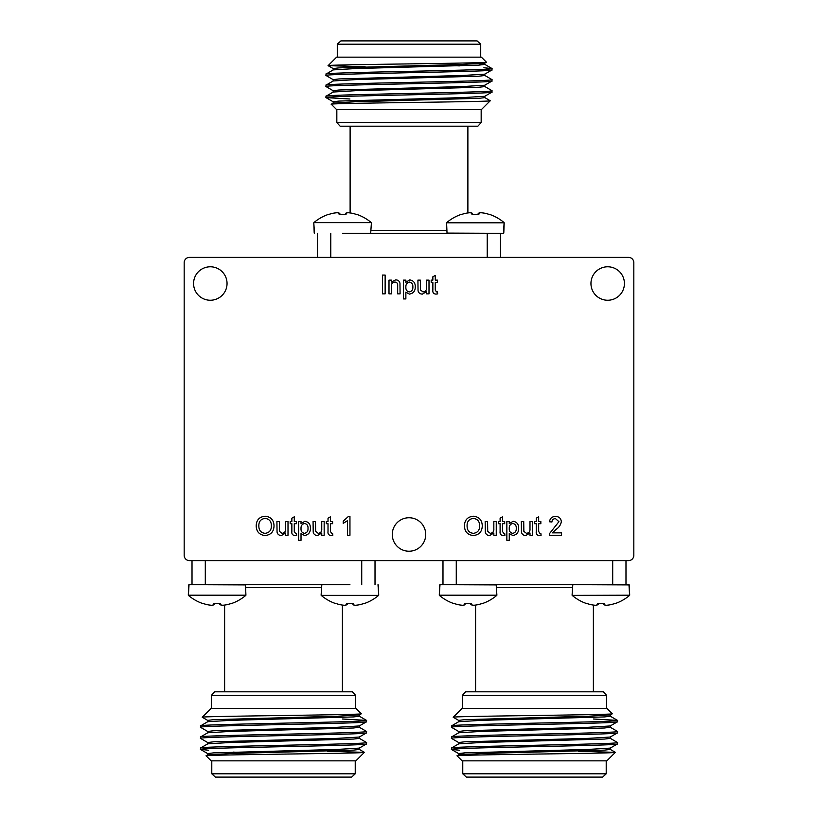 <?xml version="1.0" encoding="UTF-8"?>
<svg xmlns="http://www.w3.org/2000/svg" width="818" height="818" viewBox="0 0 818 818"><rect width="100%" height="100%" fill="white"/><g stroke="black" fill="none" stroke-linecap="round" stroke-linejoin="round"><path stroke-width="1.23" d="M409 517.753A16.728 16.728 0 0 0 392.272 534.481A16.728 16.728 0 0 0 409 551.22A16.728 16.728 0 0 0 425.728 534.481A16.728 16.728 0 0 0 409 517.753M210.318 266.78A16.728 16.728 0 0 0 193.58 283.519A16.728 16.728 0 0 0 210.318 300.247A16.728 16.728 0 0 0 227.046 283.519A16.728 16.728 0 0 0 210.318 266.78M607.682 266.78A16.728 16.728 0 0 0 590.954 283.519A16.728 16.728 0 0 0 607.682 300.247A16.728 16.728 0 0 0 624.42 283.519A16.728 16.728 0 0 0 607.682 266.78M184.173 555.32A5.317 5.317 0 0 0 189.49 560.627L628.51 560.627A5.317 5.317 0 0 0 633.827 555.32L633.827 262.68A5.317 5.317 0 0 0 628.51 257.373L189.49 257.373A5.317 5.317 0 0 0 184.173 262.68L184.173 555.32M385.135 293.866L382.487 293.866L382.487 275.063L385.135 275.063L385.135 293.866M391.403 293.866L389 293.866L389 280.124L391.403 280.124L391.403 282.046L395.585 279.889C397.926 279.889 399.389 280.993 399.961 283.202L400.084 293.866L397.671 293.866L397.671 285.666C397.875 283.509 396.955 282.312 394.92 282.057C392.405 282.374 391.229 283.856 391.403 286.494L391.403 293.866M405.871 298.928L403.458 298.928L403.458 280.124L405.871 280.124L405.871 282.302L409.685 279.889C413.479 280.513 415.339 282.844 415.268 286.893C415.288 291.044 413.335 293.447 409.399 294.102L405.871 292.138L405.871 298.928M405.871 287.108C405.697 289.797 406.853 291.402 409.317 291.934C411.863 291.372 413.039 289.705 412.855 286.924C413.018 284.245 411.873 282.619 409.419 282.057C406.914 282.68 405.728 284.357 405.871 287.108M429 293.866L426.597 293.866L426.597 291.617L422.415 294.102C420.074 294.081 418.622 292.967 418.049 290.758L417.916 280.124L420.329 280.124L420.472 290.012L423.07 291.934C425.626 291.566 426.802 290.032 426.597 287.343L426.597 280.124L429 280.124L429 293.866M436.495 291.934L437.446 291.873L437.681 293.897L435.984 294.102C433.56 293.928 432.517 292.568 432.865 290.001L432.865 282.292L431.178 282.292L431.178 280.124L432.865 280.124L432.865 276.781L435.268 275.41L435.268 280.124L437.446 280.124L437.446 282.292L435.268 282.292L435.268 290.093L436.495 291.934M265.104 535.504C259.49 534.962 256.515 531.833 256.187 526.117C256.29 520.105 259.265 516.812 265.124 516.219C270.86 516.802 273.836 520.033 274.03 525.892C273.815 531.741 270.85 534.941 265.104 535.504M258.846 526.148C258.877 530.422 260.962 532.815 265.093 533.336C269.326 532.774 271.423 530.289 271.371 525.872C271.412 521.475 269.337 518.98 265.134 518.397C260.758 518.98 258.662 521.567 258.846 526.148M288.008 535.269L285.594 535.269L285.594 533.019L281.423 535.504C279.081 535.483 277.619 534.369 277.057 532.16L276.913 521.526L279.327 521.526L279.47 531.403L282.067 533.336C284.623 532.968 285.799 531.434 285.594 528.745L285.594 521.526L288.008 521.526L288.008 535.269M295.492 533.336L296.443 533.275L296.678 535.299L294.981 535.504C292.558 535.33 291.515 533.96 291.862 531.403L291.862 523.694L290.175 523.694L290.175 521.526L291.862 521.526L291.862 518.183L294.276 516.812L294.276 521.526L296.443 521.526L296.443 523.694L294.276 523.694L294.276 531.495L295.492 533.336M301.024 540.33L298.611 540.33L298.611 521.526L301.024 521.526L301.024 523.704L304.838 521.281C308.631 521.915 310.492 524.246 310.421 528.295C310.441 532.436 308.488 534.849 304.562 535.504L301.024 533.54L301.024 540.33M301.024 528.51C300.85 531.199 302.006 532.804 304.47 533.336C307.016 532.774 308.192 531.097 308.008 528.326C308.171 525.647 307.026 524.021 304.572 523.459C302.067 524.072 300.881 525.759 301.024 528.51M324.163 535.269L321.75 535.269L321.75 533.019L317.568 535.504C315.237 535.483 313.775 534.369 313.212 532.16L313.069 521.526L315.482 521.526L315.625 531.403L318.222 533.336C320.779 532.968 321.955 531.434 321.75 528.745L321.75 521.526L324.163 521.526L324.163 535.269M331.648 533.336L332.599 533.275L332.834 535.299L331.137 535.504C328.713 535.33 327.67 533.96 328.018 531.403L328.018 523.694L326.331 523.694L326.331 521.526L328.018 521.526L328.018 518.183L330.421 516.812L330.421 521.526L332.599 521.526L332.599 523.694L330.421 523.694L330.421 531.495L331.648 533.336M349.951 516.465L349.951 535.269L347.538 535.269L347.538 520.616L343.202 523.387L343.202 521.168L348.396 516.465L349.951 516.465M473.356 535.504C467.732 534.962 464.757 531.833 464.44 526.117C464.532 520.105 467.507 516.812 473.366 516.219C479.113 516.802 482.078 520.033 482.272 525.892C482.068 531.741 479.092 534.941 473.356 535.504M467.088 526.148C467.129 530.422 469.215 532.815 473.346 533.336C477.569 532.774 479.665 530.289 479.624 525.872C479.665 521.475 477.579 518.98 473.377 518.397C469 518.98 466.904 521.567 467.088 526.148M496.25 535.269L493.837 535.269L493.837 533.019L489.665 535.504C487.324 535.483 485.872 534.369 485.299 532.16L485.166 521.526L487.579 521.526L487.712 531.403L490.309 533.336C492.876 532.968 494.052 531.434 493.837 528.745L493.837 521.526L496.25 521.526L496.25 535.269M503.745 533.336L504.686 533.275L504.931 535.299L503.234 535.504C500.8 535.33 499.767 533.96 500.105 531.403L500.105 523.694L498.418 523.694L498.418 521.526L500.105 521.526L500.105 518.183L502.518 516.812L502.518 521.526L504.686 521.526L504.686 523.694L502.518 523.694L502.518 531.495L503.745 533.336M509.266 540.33L506.853 540.33L506.853 521.526L509.266 521.526L509.266 523.704L513.091 521.281C516.884 521.915 518.745 524.246 518.663 528.295C518.694 532.436 516.741 534.849 512.804 535.504L509.266 533.54L509.266 540.33M509.266 528.51C509.093 531.199 510.248 532.804 512.722 533.336C515.258 532.774 516.434 531.097 516.26 528.326C516.414 525.647 515.268 524.021 512.814 523.459C510.309 524.072 509.123 525.759 509.266 528.51M532.406 535.269L529.992 535.269L529.992 533.019L525.821 535.504C523.479 535.483 522.027 534.369 521.455 532.16L521.322 521.526L523.725 521.526L523.868 531.403L526.465 533.336C529.031 532.968 530.207 531.434 529.992 528.745L529.992 521.526L532.406 521.526L532.406 535.269M539.9 533.336L540.841 533.275L541.087 535.299L539.379 535.504C536.956 535.33 535.913 533.96 536.26 531.403L536.26 523.694L534.573 523.694L534.573 521.526L536.26 521.526L536.26 518.183L538.673 516.812L538.673 521.526L540.841 521.526L540.841 523.694L538.673 523.694L538.673 531.495L539.9 533.336M552.375 532.855L561.567 532.855L561.567 535.269L549.277 535.269L549.532 533.592L558.919 521.679L555.494 518.632C553.275 518.704 552.089 519.829 551.925 522.007L549.522 521.772C549.993 518.285 552.007 516.526 555.545 516.465C559.011 516.547 560.943 518.275 561.332 521.659C560.749 524.911 559.011 527.477 556.117 529.369L552.375 532.855M467.886 212.936L467.886 126.187M350.114 212.936L350.114 126.187M481.168 122.567L336.832 122.567L340.124 126.187L477.876 126.187L481.168 122.567L481.168 109.612M336.832 122.567L336.832 109.612M480.718 57.158L480.718 44.203L337.282 44.203L337.282 57.158M337.282 44.203L340.891 40.9L477.109 40.9L480.718 44.203M336.617 57.158L481.383 57.158L486.362 62.137C491.863 63.334 323.805 64.51 328.13 65.644L336.617 57.158M333.182 69.949L333.182 68.569L338.959 67.874L462.61 64.418L484.757 63.098L486.362 62.137M481.383 109.612L336.617 109.612L331.27 104.264C325.748 103.068 494.593 101.892 490.238 100.757L481.383 109.612M492.007 69.949L492.007 68.569C497.129 70.409 320.871 72.26 325.993 74.101L325.993 75.481C320.871 73.64 497.129 71.8 492.007 69.949L484.757 74.162L462.61 75.481L338.959 78.947L333.182 79.632L333.182 81.023M484.818 63.037L484.818 64.418L479.041 65.113L355.39 68.569L333.243 69.888L325.993 74.101M492.007 92.086L492.007 90.706C497.129 92.546 320.871 94.387 325.993 96.238L325.993 97.618C320.871 95.778 497.129 93.927 492.007 92.086L484.757 96.299L462.61 97.618L338.959 101.074L333.182 101.769L333.182 103.15M484.818 85.164L484.818 86.555L479.041 87.24L355.39 90.706L333.243 92.025L325.993 96.238M492.007 81.023L492.007 79.632C497.129 81.483 320.871 83.324 325.993 85.164L325.993 86.555C320.871 84.704 497.129 82.863 492.007 81.023L484.757 85.236L462.61 86.555L338.959 90.011L333.182 90.706L333.182 92.086M484.818 74.101L484.818 75.481L479.041 76.176L355.39 79.632L333.243 80.951L325.993 85.164M349.93 98.988L325.993 97.618L333.243 101.831M325.993 86.555L333.243 90.767M484.757 86.483L492.007 90.706M325.993 75.481L333.243 79.704M484.757 75.42L492.007 79.632M483.878 67.782L491.955 68.507L484.757 64.356L479.041 63.722M484.757 97.557L490.238 100.757M452.824 65.501L459.317 65.9M365.176 66.769L328.13 65.644M484.818 96.238L484.818 97.618L479.041 98.313L355.39 101.769L333.243 103.088L331.28 104.223M500.504 233.324L500.504 257.373M487.221 257.373L487.221 233.324M463.07 222.619L504.215 222.813L446.597 222.813L447.017 233.079L503.489 233.324L342.599 233.324M330.779 233.324L330.779 257.373M317.496 257.373L317.496 233.324M351.484 213.14L351.484 213.14A44.305 40.624 107.8 0 0 348.376 212.752L347.711 212.752A44.305 16.83 97.6 0 0 346.372 213.14L346.147 214.142L345.206 214.408L339.991 214.408L339.041 214.142L338.826 213.14A44.305 16.83 -97.6 0 0 337.486 212.752L336.822 212.752A44.305 40.624 -107.8 0 0 333.713 213.14L333.243 213.222A44.295 43.968 180 0 0 329.695 214.142L328.386 214.408A44.325 44.325 0 0 0 313.897 222.619L354.93 222.619M330.257 222.619L371.3 222.619A44.325 44.325 0 0 0 356.801 214.408L356.566 214.408M339.991 214.408L339.041 214.142L340.145 214.531L339.756 213.355L338.928 213.222M337.486 212.752L336.822 212.752M355.493 214.142A44.295 43.968 180 0 0 351.955 213.222M346.372 213.14L345.605 213.263A44.07 16.738 -82.4 0 1 346.934 212.884L347.711 212.752L346.934 212.884M345.206 214.408L346.147 214.142L345.043 214.531L346.259 213.222M338.253 212.884A44.07 16.738 82.4 0 1 339.593 213.263L338.826 213.14M488.305 214.142L489.368 214.408L488.305 214.142A44.295 43.968 180 0 0 484.757 213.222L484.287 213.14A44.305 40.624 107.8 0 0 481.178 212.752L480.514 212.752A44.305 16.83 97.6 0 0 479.174 213.14L478.959 214.142L478.009 214.408L472.794 214.408L471.853 214.142L471.628 213.14A44.305 16.83 -97.6 0 0 470.289 212.752L469.624 212.752A44.305 40.624 -107.8 0 0 466.516 213.14L466.045 213.222A44.295 43.968 180 0 0 462.507 214.142L461.199 214.408A44.325 44.325 0 0 0 446.7 222.619L446.597 222.813M489.368 214.408L489.614 214.408A44.325 44.325 0 0 1 504.103 222.619L487.743 222.619M472.794 214.408L471.853 214.142L472.957 214.531L471.741 213.222M470.289 212.752L469.624 212.752M475.401 233.324L447.313 233.324M479.174 213.14L478.407 213.263A44.07 16.738 -82.4 0 1 479.747 212.884L480.514 212.752L479.747 212.884M477.855 214.531L478.244 213.355L479.072 213.222M471.066 212.884A44.07 16.738 82.4 0 1 472.395 213.263L471.628 213.14M478.009 214.408L478.959 214.142L478.131 214.265M475.595 605.064L475.595 691.813M593.377 605.064L593.377 691.813M462.313 695.433L606.659 695.433L603.357 691.813L465.616 691.813L462.313 695.433L462.313 708.388M606.659 695.433L606.659 708.388M462.763 760.842L462.763 773.797L606.21 773.797L606.21 760.842M606.21 773.797L602.6 777.1L466.372 777.1L462.763 773.797M606.864 760.842L462.109 760.842L457.119 755.863C451.628 754.666 619.676 753.49 615.361 752.355L606.864 760.842M610.3 748.051L610.3 749.431L604.533 750.126L480.872 753.582L458.724 754.902L457.119 755.863M462.109 708.388L606.864 708.388L612.222 713.736C617.743 714.932 448.898 716.108 453.244 717.243L462.109 708.388M451.485 748.051L451.485 749.431C446.352 747.591 622.61 745.74 617.488 743.899L617.488 742.519C622.61 744.36 446.352 746.2 451.485 748.051L458.724 743.838L480.872 742.519L604.533 739.053L610.3 738.368L610.3 736.977M458.673 754.963L458.673 753.582L464.44 752.887L588.091 749.431L610.238 748.112L617.488 743.899M451.485 725.914L451.485 727.294C446.352 725.454 622.61 723.613 617.488 721.762L617.488 720.382C622.61 722.222 446.352 724.073 451.485 725.914L458.724 721.701L480.872 720.382L604.533 716.926L610.3 716.231L610.3 714.85M458.673 732.836L458.673 731.445L464.44 730.76L588.091 727.294L610.238 725.975L617.488 721.762M451.485 736.977L451.485 738.368C446.352 736.517 622.61 734.676 617.488 732.836L617.488 731.445C622.61 733.296 446.352 735.137 451.485 736.977L458.724 732.764L480.872 731.445L604.533 727.989L610.3 727.294L610.3 725.914M458.673 743.899L458.673 742.519L464.44 741.824L588.091 738.368L610.238 737.049L617.488 732.836M593.551 719.012L617.488 720.382L610.238 716.169M617.488 731.445L610.238 727.233M458.724 731.517L451.485 727.294M617.488 742.519L610.238 738.296M458.724 742.58L451.485 738.368M459.604 750.218L451.536 749.492L458.724 753.644L464.44 754.278M458.724 720.443L453.244 717.243M578.316 751.231L615.361 752.355M458.673 721.762L458.673 720.382L464.44 719.687L588.091 716.231L610.238 714.912L612.201 713.777M442.988 584.676L442.988 560.627M456.27 560.627L456.27 584.676L612.702 584.676L612.702 560.627M625.985 560.627L625.985 584.676L628.97 584.676L625.985 584.676M591.997 604.86L591.997 604.86A44.305 40.624 -72.2 0 0 595.115 605.248L595.78 605.248A44.305 16.83 -82.4 0 0 597.12 604.86L597.334 603.858L598.275 603.592L603.5 603.592L604.441 603.858L604.655 604.86A44.305 16.83 82.4 0 0 605.995 605.248L606.659 605.248A44.305 40.624 72.2 0 0 609.778 604.86L610.248 604.778A44.295 43.968 -0 0 0 613.786 603.858L615.095 603.592A44.325 44.325 0 0 0 629.594 595.381L572.181 595.381L629.696 595.187L629.277 584.921L572.805 584.676L628.97 584.676L629.594 595.381L613.224 595.381M603.5 603.592L604.441 603.858L603.336 603.469L603.725 604.645L604.553 604.778M605.995 605.248L606.659 605.248M587.989 603.858L586.925 603.592L587.989 603.858A44.295 43.968 0 0 0 591.526 604.778M572.181 595.381A44.325 44.325 0 0 0 586.68 603.592L586.925 603.592M597.12 604.86L597.876 604.737A44.07 16.738 97.6 0 1 596.547 605.115L595.78 605.248L596.547 605.115M598.439 603.469L598.05 604.645L597.222 604.778M605.228 605.115A44.07 16.738 -97.6 0 1 603.899 604.737L604.655 604.86M598.275 603.592L597.334 603.858L598.163 603.735M455.186 603.858L454.113 603.592L455.186 603.858A44.295 43.968 0 0 0 458.724 604.778L459.195 604.86A44.305 40.624 -72.2 0 0 462.303 605.248L462.978 605.248A44.305 16.83 -82.4 0 0 464.317 604.86L464.532 603.858L465.473 603.592L470.687 603.592L471.638 603.858L471.853 604.86A44.305 16.83 82.4 0 0 473.193 605.248L473.857 605.248A44.305 40.624 72.2 0 0 476.976 604.86L477.436 604.778A44.295 43.968 -0 0 0 480.984 603.858L482.293 603.592A44.325 44.325 0 0 0 496.792 595.381L455.749 595.381M440.002 584.676L496.465 584.921L440.002 584.676L439.276 595.187L496.894 595.187L496.168 584.676M480.422 595.381L496.894 595.187M470.687 603.592L471.638 603.858L470.534 603.469L470.923 604.645L471.751 604.778M472.589 605.146L473.857 605.248M439.378 595.381L439.378 595.381A44.325 44.325 0 0 0 453.878 603.592L454.113 603.592M464.317 604.86L465.074 604.737A44.07 16.738 97.6 0 1 463.745 605.115L462.978 605.248L463.745 605.115M465.473 603.592L464.532 603.858L465.636 603.469L464.419 604.778M472.569 605.146L472.426 605.115A44.07 16.738 -97.6 0 1 471.086 604.737L471.853 604.86M473.193 605.248L472.426 605.115M224.623 605.064L224.623 691.813M342.405 605.064L342.405 691.813M211.341 695.433L355.687 695.433L352.384 691.813L214.643 691.813L211.341 695.433L211.341 708.388M355.687 695.433L355.687 708.388M211.79 760.842L211.79 773.797L355.237 773.797L355.237 760.842M355.237 773.797L351.628 777.1L215.4 777.1L211.79 773.797M355.891 760.842L211.136 760.842L206.146 755.863C200.655 754.666 368.703 753.49 364.388 752.355L355.891 760.842M359.327 748.051L359.327 749.431L353.56 750.126L229.909 753.582L207.762 754.902L206.146 755.863M211.136 708.388L355.891 708.388L361.249 713.736C366.771 714.932 197.925 716.108 202.271 717.243L211.136 708.388M200.512 748.051L200.512 749.431C195.39 747.591 371.648 745.74 366.515 743.899L366.515 742.519C371.648 744.36 195.39 746.2 200.512 748.051L207.762 743.838L229.909 742.519L353.56 739.053L359.327 738.368L359.327 736.977M207.7 754.963L207.7 753.582L213.467 752.887L337.128 749.431L359.276 748.112L366.515 743.899M200.512 725.914L200.512 727.294C195.39 725.454 371.648 723.613 366.515 721.762L366.515 720.382C371.648 722.222 195.39 724.073 200.512 725.914L207.762 721.701L229.909 720.382L353.56 716.926L359.327 716.231L359.327 714.85M207.7 732.836L207.7 731.445L213.467 730.76L337.128 727.294L359.276 725.975L366.515 721.762M200.512 736.977L200.512 738.368C195.39 736.517 371.648 734.676 366.515 732.836L366.515 731.445C371.648 733.296 195.39 735.137 200.512 736.977L207.762 732.764L229.909 731.445L353.56 727.989L359.327 727.294L359.327 725.914M207.7 743.899L207.7 742.519L213.467 741.824L337.128 738.368L359.276 737.049L366.515 732.836M342.578 719.012L366.515 720.382L359.276 716.169M366.515 731.445L359.276 727.233M207.762 731.517L200.512 727.294M366.515 742.519L359.276 738.296M207.762 742.58L200.512 738.368M208.631 750.218L200.512 749.431L207.762 753.644M207.762 720.443L202.271 717.243M239.684 752.499L233.191 752.1M327.343 751.231L364.388 752.355M207.7 721.762L207.7 720.382L213.467 719.687L337.128 716.231L359.276 714.912L361.229 713.777M192.015 584.676L192.015 560.627M205.298 560.627L205.298 584.676M229.449 595.381L188.304 595.187L245.921 595.187L245.492 584.921L189.03 584.676L349.92 584.676M361.73 584.676L361.73 560.627M375.012 560.627L375.012 584.676M341.024 604.86L341.024 604.86A44.305 40.624 -72.2 0 0 344.143 605.248L344.807 605.248A44.305 16.83 -82.4 0 0 346.147 604.86L346.362 603.858L347.313 603.592L352.527 603.592L353.468 603.858L353.683 604.86A44.305 16.83 82.4 0 0 355.022 605.248L355.697 605.248A44.305 40.624 72.2 0 0 358.805 604.86L359.276 604.778A44.295 43.968 -0 0 0 362.814 603.858L364.122 603.592A44.325 44.325 0 0 0 378.622 595.381L337.578 595.381M362.251 595.381L321.208 595.381A44.325 44.325 0 0 0 335.707 603.592L335.953 603.592M352.527 603.592L353.468 603.858L352.364 603.469L353.58 604.778M355.022 605.248L355.697 605.248M337.016 603.858A44.295 43.968 0 0 0 340.564 604.778M346.147 604.86L346.914 604.737A44.07 16.738 97.6 0 1 345.574 605.115L344.807 605.248L345.574 605.115M347.466 603.469L347.077 604.645L346.249 604.778M354.255 605.115A44.07 16.738 -97.6 0 1 352.926 604.737L353.683 604.86M347.313 603.592L346.362 603.858L347.19 603.735M204.214 603.858L203.15 603.592L204.214 603.858A44.295 43.968 0 0 0 207.752 604.778L208.222 604.86A44.305 40.624 -72.2 0 0 211.341 605.248L212.005 605.248A44.305 16.83 -82.4 0 0 213.345 604.86L213.559 603.858L214.5 603.592L219.725 603.592L220.666 603.858L220.88 604.86A44.305 16.83 82.4 0 0 222.22 605.248L222.885 605.248A44.305 40.624 72.2 0 0 226.003 604.86L226.474 604.778A44.295 43.968 -0 0 0 230.011 603.858L231.32 603.592A44.325 44.325 0 0 0 245.819 595.381L245.921 595.187M189.03 584.676L188.406 595.381L204.776 595.381L188.406 595.381A44.325 44.325 0 0 0 202.905 603.592L203.15 603.592M219.725 603.592L220.666 603.858L219.561 603.469L219.95 604.645L220.778 604.778M221.617 605.146L222.885 605.248M217.107 584.676L245.196 584.676M213.345 604.86L214.101 604.737A44.07 16.738 97.6 0 1 212.772 605.115L212.005 605.248L212.772 605.115M214.5 603.592L213.559 603.858L214.664 603.469L214.275 604.645L213.447 604.778M221.596 605.146L221.453 605.115A44.07 16.738 -97.6 0 1 220.124 604.737L220.88 604.86M222.22 605.248L221.453 605.115M371.413 230.666L446.587 230.666M572.068 587.334L496.904 587.334M321.096 587.334L245.932 587.334M333.243 68.63L328.141 65.685M370.687 233.324L371.403 222.813M314.214 233.079L313.785 222.813L314.511 233.324M503.489 233.324L504.103 222.619M503.786 233.079L504.215 222.813M610.238 749.37L615.34 752.315M572.805 584.676L572.079 595.187M595.77 605.259L596.404 605.146L595.77 605.259M462.957 605.259L463.601 605.146L462.957 605.259M439.695 584.921L439.276 595.187M359.276 749.37L364.368 752.315M321.832 584.676L321.106 595.187M378.305 584.921L378.724 595.187L377.998 584.676M344.797 605.259L345.431 605.146L344.797 605.259M188.723 584.921L188.304 595.187"/></g></svg>
